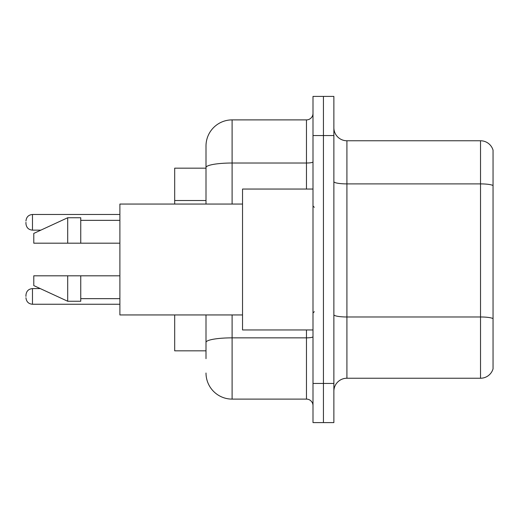 <?xml version="1.0" encoding="UTF-8"?>
<svg xmlns="http://www.w3.org/2000/svg" width="519" height="519" viewBox="0 0 519 519"><rect width="100%" height="100%" fill="white"/><g stroke="black" fill="none" stroke-linecap="round" stroke-linejoin="round"><path stroke-width="0.78" d="M206.004 168.169L174.689 168.169L174.689 204.051M206.004 350.831L174.689 350.831L174.689 314.949M333.873 391.281A13.046 13.046 0 0 1 346.919 378.234L480.523 378.234L480.523 140.766L346.919 140.766A13.046 13.046 0 0 1 333.873 127.719A13.046 13.046 0 0 0 346.919 140.766L346.919 378.234M333.873 422.596L333.873 96.404L323.434 96.404L323.434 422.596L333.873 422.596L312.996 422.596L312.996 383.45L323.434 383.45L323.434 422.596M493.05 150.16A13.046 13.046 0 0 0 480.523 140.766A13.046 13.046 0 0 1 493.05 150.16L493.05 368.84A13.046 13.046 0 0 1 480.523 378.234M493.05 185.705L493.05 318.608A13.046 2.264 180 0 0 480.523 316.979L346.919 316.979A13.046 2.264 -0 0 1 333.873 314.715M206.004 358.661L206.004 314.949M312.996 96.404L323.434 96.404L312.996 96.404L312.996 383.45M323.434 96.404L323.434 383.45L333.873 383.45M232.103 314.949L232.103 399.111L306.469 399.111L306.469 329.954M206.004 145.988L206.004 167.553L206.004 145.988A26.093 26.093 0 0 1 232.103 119.889L306.469 119.889A6.526 6.526 0 0 0 312.996 113.369M206.004 204.051L206.004 167.553A26.093 4.528 180 0 1 232.103 163.018L306.469 163.018L306.469 119.889M312.996 405.631A6.526 6.526 0 0 0 306.469 399.111M232.103 399.111A26.093 26.093 0 0 1 206.004 373.012M312.996 189.046L242.535 189.046L242.535 329.954L312.996 329.954M242.535 204.051L119.889 204.051L119.889 314.949L242.535 314.949M67.704 243.19L33.78 243.19L33.78 233.407L67.704 217.746L67.704 243.19L119.889 243.19M67.704 217.746L80.75 217.746L80.75 243.19M119.889 275.81L80.75 275.81L80.75 301.254L67.704 301.254L67.704 275.81L33.78 275.81L33.78 285.593L67.704 301.254M33.78 275.81L42.415 275.81M80.75 275.81L67.704 275.81M25.95 296.427L25.95 295.123L25.95 296.427M25.95 222.314L25.95 223.618L25.95 222.314M206.004 200.516L174.689 200.516M493.05 185.53A13.046 2.264 180 0 0 480.523 183.895L346.919 183.895A13.046 2.264 0 0 1 333.873 181.631M333.873 135.55L312.996 135.55M312.996 336.721A6.526 1.135 0 0 1 306.469 337.856L232.103 337.856A26.093 4.528 180 0 0 206.004 342.384M232.103 119.889L232.103 204.051M306.469 189.046L306.469 163.018A6.526 1.135 0 0 0 312.996 161.889M25.95 295.123C26.372 291.12 28.545 288.947 32.476 288.596L32.476 304.251L119.889 304.251M119.889 214.483L32.476 214.483L32.476 230.144C28.545 229.794 26.372 227.62 25.95 223.618M314.3 207.308L312.996 206.004M80.75 220.354L119.889 220.354M80.75 298.646L119.889 298.646M314.3 311.692L312.996 312.996M32.476 288.596L40.281 288.596M32.476 304.251C28.545 303.9 26.372 301.727 25.95 297.731M32.476 230.144L40.845 230.144M32.476 214.483C28.545 214.834 26.372 217.013 25.95 221.01"/></g></svg>
